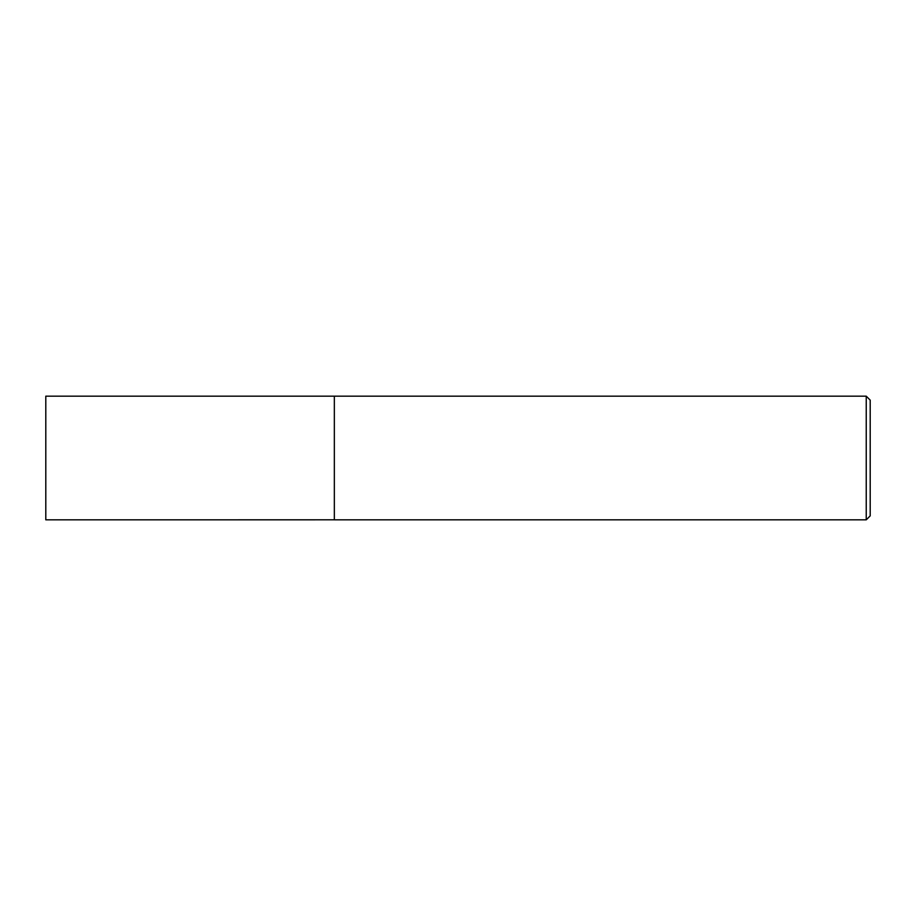 <?xml version="1.0" encoding="UTF-8"?>
<svg xmlns="http://www.w3.org/2000/svg" width="916" height="916" viewBox="0 0 916 916"><rect width="100%" height="100%" fill="white"/><g stroke="black" fill="none" stroke-linecap="round" stroke-linejoin="round"><path stroke-width="1.37" d="M866.238 396.17L866.238 519.83L870.2 515.868L870.2 400.132L866.238 396.17L45.8 396.17L45.8 519.83L334.34 519.807L334.34 396.17M866.238 519.83L334.34 519.83"/></g></svg>
